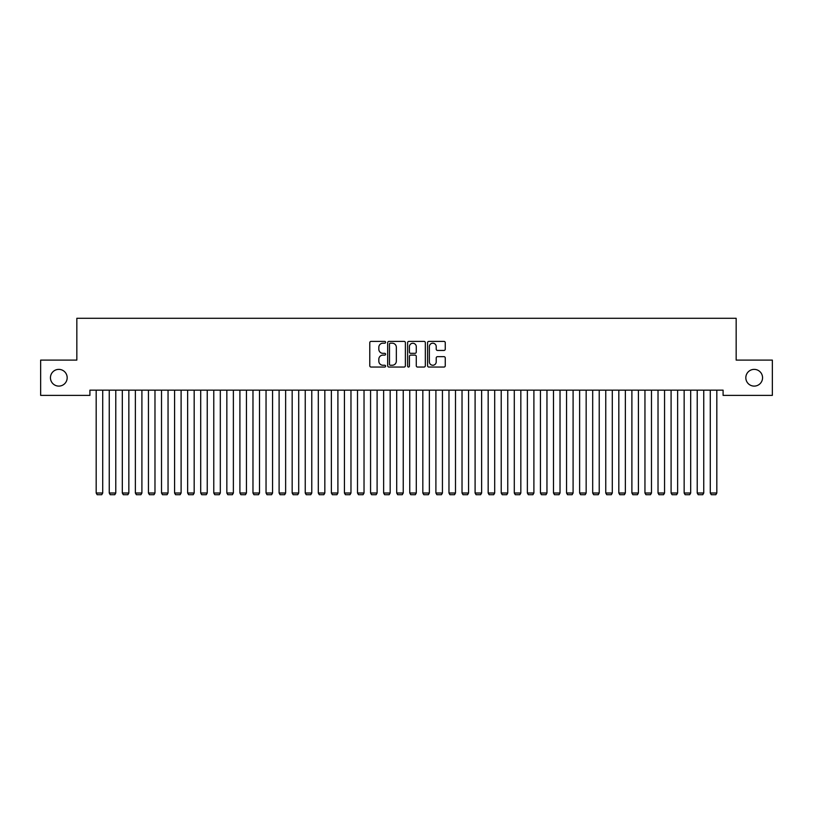 <?xml version="1.0" encoding="UTF-8"?>
<svg xmlns="http://www.w3.org/2000/svg" width="813" height="813" viewBox="0 0 813 813"><rect width="100%" height="100%" fill="white"/><g stroke="black" fill="none" stroke-linecap="round" stroke-linejoin="round"><path stroke-width="1.22" d="M385.596 342.293A0.894 0.894 0 0 0 384.701 341.399L371.074 341.399A1.28 1.28 0 0 0 369.783 342.68L369.783 365.769A1.28 1.28 0 0 0 371.074 367.049L384.701 367.049A0.894 0.894 0 0 0 385.596 366.155A0.894 0.894 0 0 0 384.701 365.25L382.933 365.25A4.106 4.106 0 0 1 378.828 361.145L378.828 359.224A4.106 4.106 0 0 1 382.933 355.118L384.701 355.118A0.894 0.894 0 0 0 385.596 354.224A0.894 0.894 0 0 0 384.701 353.33L382.933 353.33A4.106 4.106 0 0 1 378.828 349.224L378.828 347.293A4.106 4.106 0 0 1 382.933 343.198L384.701 343.198A0.894 0.894 0 0 0 385.596 342.293M745.826 377.74A8.364 8.364 0 0 0 754.19 386.104A8.364 8.364 0 0 0 762.553 377.74A8.364 8.364 0 0 0 754.19 369.376A8.364 8.364 0 0 0 745.826 377.74M50.447 377.74A8.364 8.364 0 0 0 58.81 386.104A8.364 8.364 0 0 0 67.174 377.74A8.364 8.364 0 0 0 58.81 369.376A8.364 8.364 0 0 0 50.447 377.74M443.979 350.444A1.28 1.28 0 0 0 445.26 349.153L445.26 342.68A1.28 1.28 0 0 0 443.979 341.399L428.847 341.399A1.28 1.28 0 0 0 427.567 342.68L427.567 365.769A1.28 1.28 0 0 0 428.847 367.049L443.979 367.049A1.28 1.28 0 0 0 445.26 365.769L445.26 357.944A1.28 1.28 0 0 0 443.979 356.663L437.506 356.663A1.28 1.28 0 0 0 436.225 357.944L436.225 361.826A3.435 3.435 0 0 1 432.79 365.25A3.435 3.435 0 0 1 429.366 361.826L429.366 346.623A3.435 3.435 0 0 1 432.79 343.198A3.435 3.435 0 0 1 436.225 346.623L436.225 349.153A1.28 1.28 0 0 0 437.506 350.444L443.979 350.444M723.092 390.159L89.908 390.159L89.908 395.382L40.65 395.382L40.65 360.098L76.839 360.098L76.839 318.29L736.161 318.29L736.161 360.098L772.35 360.098L772.35 395.382L723.092 395.382L723.092 390.159M405.382 342.68A1.28 1.28 0 0 0 404.091 341.399L388.96 341.399A1.28 1.28 0 0 0 387.679 342.68L387.679 365.769A1.28 1.28 0 0 0 388.96 367.049L404.091 367.049A1.28 1.28 0 0 0 405.382 365.769L405.382 342.68M408.909 341.399L424.04 341.399A1.28 1.28 0 0 1 425.321 342.68L425.321 365.769A1.28 1.28 0 0 1 424.04 367.049L417.557 367.049A1.28 1.28 0 0 1 416.276 365.769L416.276 356.399A1.28 1.28 0 0 0 414.996 355.118L410.697 355.118A1.28 1.28 0 0 0 409.417 356.399L409.417 366.155A0.894 0.894 0 0 1 408.522 367.049A0.894 0.894 0 0 1 407.618 366.155L407.618 342.68A1.28 1.28 0 0 1 408.909 341.399M390.372 343.198A0.894 0.894 0 0 0 389.478 344.092L389.478 364.356A0.894 0.894 0 0 0 390.372 365.25L392.232 365.25A4.106 4.106 0 0 0 396.338 361.145L396.338 347.293A4.106 4.106 0 0 0 392.232 343.198L390.372 343.198M416.276 346.684A3.435 3.435 0 0 0 412.852 343.259A3.435 3.435 0 0 0 409.417 346.684L409.417 352.039A1.28 1.28 0 0 0 410.697 353.33L414.996 353.33A1.28 1.28 0 0 0 416.276 352.039L416.276 346.684M102.712 390.159L102.712 493.013L96.178 493.013L96.178 390.159M102.712 493.013L101.737 494.711L97.164 494.711L96.178 493.013M115.781 390.159L115.781 493.013L109.247 493.013L109.247 390.159M115.781 493.013L114.796 494.711L110.222 494.711L109.247 493.013M128.85 390.159L128.85 493.013L122.316 493.013L122.316 390.159M128.85 493.013L127.865 494.711L123.291 494.711L122.316 493.013M141.909 390.159L141.909 493.013L135.375 493.013L135.375 390.159M141.909 493.013L140.934 494.711L136.36 494.711L135.375 493.013M154.978 390.159L154.978 493.013L148.444 493.013L148.444 390.159M154.978 493.013L154.003 494.711L149.429 494.711L148.444 493.013M168.047 390.159L168.047 493.013L161.513 493.013L161.513 390.159M168.047 493.013L167.061 494.711L162.488 494.711L161.513 493.013M181.106 390.159L181.106 493.013L174.582 493.013L174.582 390.159M181.106 493.013L180.13 494.711L175.557 494.711L174.582 493.013M194.175 390.159L194.175 493.013L187.64 493.013L187.64 390.159M194.175 493.013L193.199 494.711L188.626 494.711L187.64 493.013M207.244 390.159L207.244 493.013L200.709 493.013L200.709 390.159M207.244 493.013L206.258 494.711L201.685 494.711L200.709 493.013M220.313 390.159L220.313 493.013L213.778 493.013L213.778 390.159M220.313 493.013L219.327 494.711L214.754 494.711L213.778 493.013M233.372 390.159L233.372 493.013L226.837 493.013L226.837 390.159M233.372 493.013L232.396 494.711L227.823 494.711L226.837 493.013M246.441 390.159L246.441 493.013L239.906 493.013L239.906 390.159M246.441 493.013L245.465 494.711L240.892 494.711L239.906 493.013M259.51 390.159L259.51 493.013L252.975 493.013L252.975 390.159M259.51 493.013L258.524 494.711L253.951 494.711L252.975 493.013M272.568 390.159L272.568 493.013L266.044 493.013L266.044 390.159M272.568 493.013L271.593 494.711L267.02 494.711L266.044 493.013M285.637 390.159L285.637 493.013L279.103 493.013L279.103 390.159M285.637 493.013L284.662 494.711L280.089 494.711L279.103 493.013M298.706 390.159L298.706 493.013L292.172 493.013L292.172 390.159M298.706 493.013L297.721 494.711L293.147 494.711L292.172 493.013M311.775 390.159L311.775 493.013L305.241 493.013L305.241 390.159M311.775 493.013L310.79 494.711L306.216 494.711L305.241 493.013M324.834 390.159L324.834 493.013L318.3 493.013L318.3 390.159M324.834 493.013L323.859 494.711L319.285 494.711L318.3 493.013M337.903 390.159L337.903 493.013L331.369 493.013L331.369 390.159M337.903 493.013L336.928 494.711L332.354 494.711L331.369 493.013M350.972 390.159L350.972 493.013L344.438 493.013L344.438 390.159M350.972 493.013L349.986 494.711L345.413 494.711L344.438 493.013M364.031 390.159L364.031 493.013L357.507 493.013L357.507 390.159M364.031 493.013L363.055 494.711L358.482 494.711L357.507 493.013M377.1 390.159L377.1 493.013L370.565 493.013L370.565 390.159M377.1 493.013L376.124 494.711L371.551 494.711L370.565 493.013M390.169 390.159L390.169 493.013L383.634 493.013L383.634 390.159M390.169 493.013L389.183 494.711L384.61 494.711L383.634 493.013M403.238 390.159L403.238 493.013L396.703 493.013L396.703 390.159M403.238 493.013L402.252 494.711L397.679 494.711L396.703 493.013M416.297 390.159L416.297 493.013L409.762 493.013L409.762 390.159M416.297 493.013L415.321 494.711L410.748 494.711L409.762 493.013M429.366 390.159L429.366 493.013L422.831 493.013L422.831 390.159M429.366 493.013L428.39 494.711L423.817 494.711L422.831 493.013M442.435 390.159L442.435 493.013L435.9 493.013L435.9 390.159M442.435 493.013L441.449 494.711L436.876 494.711L435.9 493.013M455.493 390.159L455.493 493.013L448.969 493.013L448.969 390.159M455.493 493.013L454.518 494.711L449.945 494.711L448.969 493.013M468.562 390.159L468.562 493.013L462.028 493.013L462.028 390.159M468.562 493.013L467.587 494.711L463.014 494.711L462.028 493.013M481.631 390.159L481.631 493.013L475.097 493.013L475.097 390.159M481.631 493.013L480.646 494.711L476.072 494.711L475.097 493.013M494.7 390.159L494.7 493.013L488.166 493.013L488.166 390.159M494.7 493.013L493.715 494.711L489.141 494.711L488.166 493.013M507.759 390.159L507.759 493.013L501.225 493.013L501.225 390.159M507.759 493.013L506.784 494.711L502.21 494.711L501.225 493.013M520.828 390.159L520.828 493.013L514.294 493.013L514.294 390.159M520.828 493.013L519.853 494.711L515.279 494.711L514.294 493.013M533.897 390.159L533.897 493.013L527.363 493.013L527.363 390.159M533.897 493.013L532.911 494.711L528.338 494.711L527.363 493.013M546.956 390.159L546.956 493.013L540.432 493.013L540.432 390.159M546.956 493.013L545.98 494.711L541.407 494.711L540.432 493.013M560.025 390.159L560.025 493.013L553.49 493.013L553.49 390.159M560.025 493.013L559.049 494.711L554.476 494.711L553.49 493.013M573.094 390.159L573.094 493.013L566.559 493.013L566.559 390.159M573.094 493.013L572.108 494.711L567.535 494.711L566.559 493.013M586.163 390.159L586.163 493.013L579.628 493.013L579.628 390.159M586.163 493.013L585.177 494.711L580.604 494.711L579.628 493.013M599.222 390.159L599.222 493.013L592.687 493.013L592.687 390.159M599.222 493.013L598.246 494.711L593.673 494.711L592.687 493.013M612.291 390.159L612.291 493.013L605.756 493.013L605.756 390.159M612.291 493.013L611.315 494.711L606.742 494.711L605.756 493.013M625.36 390.159L625.36 493.013L618.825 493.013L618.825 390.159M625.36 493.013L624.374 494.711L619.801 494.711L618.825 493.013M638.418 390.159L638.418 493.013L631.894 493.013L631.894 390.159M638.418 493.013L637.443 494.711L632.87 494.711L631.894 493.013M651.487 390.159L651.487 493.013L644.953 493.013L644.953 390.159M651.487 493.013L650.512 494.711L645.939 494.711L644.953 493.013M664.556 390.159L664.556 493.013L658.022 493.013L658.022 390.159M664.556 493.013L663.571 494.711L658.997 494.711L658.022 493.013M677.625 390.159L677.625 493.013L671.091 493.013L671.091 390.159M677.625 493.013L676.64 494.711L672.066 494.711L671.091 493.013M690.684 390.159L690.684 493.013L684.15 493.013L684.15 390.159M690.684 493.013L689.709 494.711L685.135 494.711L684.15 493.013M703.753 390.159L703.753 493.013L697.219 493.013L697.219 390.159M703.753 493.013L702.778 494.711L698.204 494.711L697.219 493.013M716.822 390.159L716.822 493.013L710.288 493.013L710.288 390.159M716.822 493.013L715.836 494.711L711.263 494.711L710.288 493.013"/></g></svg>
